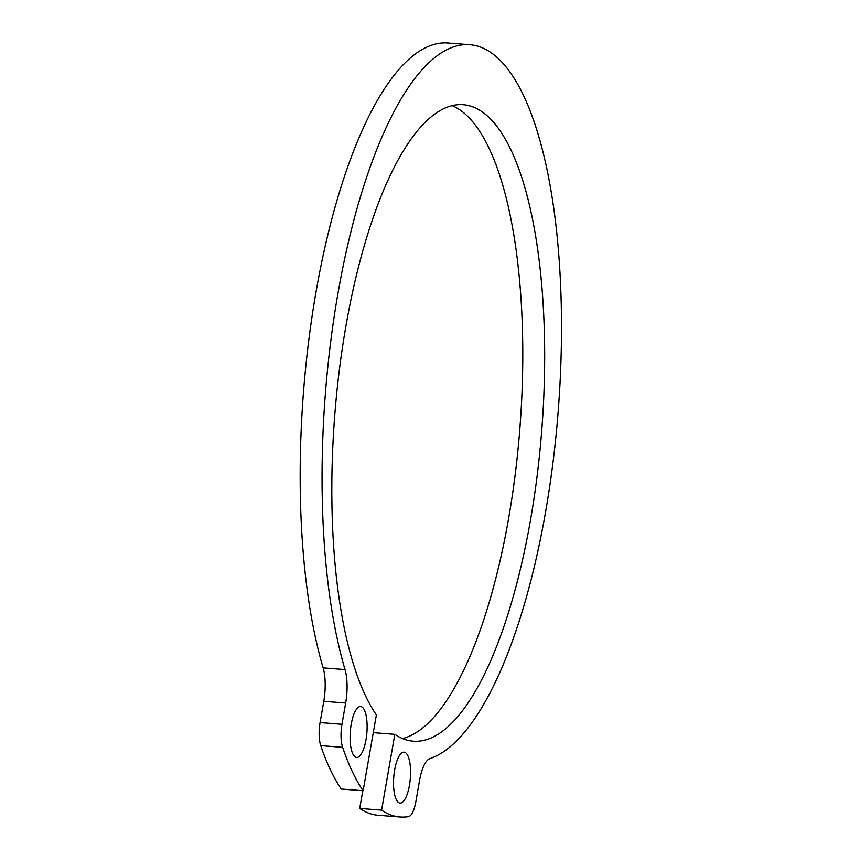 <?xml version="1.0" encoding="UTF-8"?>
<svg xmlns="http://www.w3.org/2000/svg" width="860" height="860" viewBox="0 0 860 860"><rect width="100%" height="100%" fill="white"/><g stroke="black" fill="none" stroke-linecap="round" stroke-linejoin="round"><path stroke-width="1.29" d="M381.593 810.152L359.706 808.432A319.221 103.759 94.5 0 0 378.207 815.291L400.104 817A319.221 103.759 94.5 0 0 408.554 816.613A21.285 6.912 94.5 0 0 415.81 801.885L419.519 780.622A31.917 10.374 94.5 0 1 429.817 758.681A359.125 116.734 94.5 0 0 559.795 387.452A359.125 116.734 94.5 0 0 469.807 44.709A359.125 116.734 94.5 0 0 342.215 270.653A359.125 116.734 94.5 0 0 345.043 669.607L323.156 667.897A31.917 10.374 94.5 0 1 323.779 701.319L320.07 722.583A21.285 6.912 94.5 0 0 320.737 745.62A319.221 103.759 94.5 0 0 341.248 789.039L363.135 790.749L376.368 714.95A319.221 103.759 94.5 0 1 341.463 354.223A319.221 103.759 94.5 0 1 463.164 104.705A319.221 103.759 94.5 0 1 541.692 431.053A319.221 103.759 94.5 0 1 413.327 741.202A319.221 103.759 94.5 0 1 394.826 734.343L381.593 810.152A319.221 103.759 94.5 0 0 400.104 817M362.802 790.727L359.706 808.432M394.826 734.343L373.272 732.655M402.523 738.557A319.221 103.759 94.5 0 0 519.806 429.344A319.221 103.759 94.5 0 0 452.081 105.64M345.043 669.607A31.917 10.374 94.5 0 1 345.666 703.029L341.958 724.292A21.285 6.912 94.5 0 0 342.624 747.329A319.221 103.759 94.5 0 0 363.135 790.749M469.807 44.709L447.92 43A359.125 116.734 94.5 0 0 320.329 268.933A359.125 116.734 94.5 0 0 323.156 667.897M409.435 785.384A25.542 8.299 94.5 0 0 404.05 752.167A25.542 8.299 94.5 0 0 393.772 776.978A25.542 8.299 94.5 0 0 400.061 803.089A25.542 8.299 94.5 0 0 409.435 785.384M365.994 739.75A25.542 8.299 94.5 0 0 360.609 706.522A25.542 8.299 94.5 0 0 350.332 731.344A25.542 8.299 94.5 0 0 356.62 757.445A25.542 8.299 94.5 0 0 365.994 739.75M342.624 747.329L320.737 745.62M341.958 724.292L320.07 722.583M345.666 703.029L323.779 701.319"/></g></svg>
